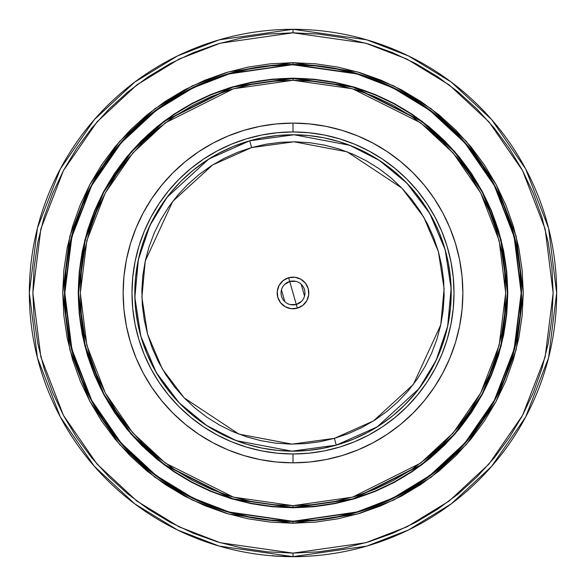 <?xml version="1.0" encoding="UTF-8"?>
<svg xmlns="http://www.w3.org/2000/svg" width="586" height="586" viewBox="0 0 586 586"><rect width="100%" height="100%" fill="white"/><g stroke="black" fill="none" stroke-linecap="round" stroke-linejoin="round"><path stroke-width="0.88" d="M304.595 556.378L307.049 556.253M271.076 555.718L270.263 555.645M293 556.627A263.663 263.663 0 0 1 29.337 292.963A263.663 263.663 0 0 1 293 29.3L219.171 39.848L177.463 55.963L134.802 82.033L94.346 119.595L60.358 168.885L37.445 228.064L29.337 292.963L37.445 357.87L60.358 417.042L94.346 466.331L134.802 503.894L177.463 529.964L219.171 546.086L293 556.627L293 553.111L220.16 542.709L179.001 526.807L136.912 501.081L96.998 464.024L63.456 415.386L40.859 356.999L32.853 292.963L40.859 228.928L63.456 170.541L96.998 121.91L136.912 84.845L179.001 59.12L220.16 43.225L293 32.816L293 29.3L293 32.816L318.498 34.069L343.755 37.812L368.521 44.016L392.554 52.615L415.635 63.537L437.53 76.656L458.04 91.87L476.953 109.011L494.101 127.931L509.307 148.434L522.434 170.328L533.348 193.409L541.947 217.45L548.152 242.216L551.895 267.465L553.147 292.963L551.895 318.462L548.152 343.718L541.947 368.484L533.348 392.517L522.434 415.599L509.307 437.493L494.101 458.003L476.953 476.916L458.04 494.064L437.53 509.271L415.635 522.397L392.554 533.311L368.521 541.911L343.755 548.115L318.498 551.858L293 553.111L267.502 551.858L242.245 548.115L217.479 541.911L193.446 533.311L170.365 522.397L148.47 509.271L127.96 494.064L109.047 476.916L91.899 458.003L76.693 437.493L63.566 415.599L52.652 392.517L44.053 368.484L37.848 343.718L34.105 318.462L32.853 292.963L34.105 267.465L37.848 242.216L44.053 217.45L52.652 193.409L63.566 170.328L76.693 148.434L91.899 127.931L109.047 109.011L127.96 91.87L148.47 76.656L170.365 63.537L193.446 52.615L217.479 44.016L242.245 37.812L267.502 34.069L293 32.816L365.84 43.225L406.999 59.12L449.088 84.845L489.002 121.91L522.544 170.541L545.141 228.928L553.147 292.963L545.141 356.999L522.544 415.386L489.002 464.024L449.088 501.081L406.999 526.807L365.84 542.709L293 553.111L293 556.627L366.829 546.086L408.537 529.964L451.198 503.894L491.654 466.331L525.642 417.042L548.555 357.87L556.663 292.963L548.555 228.064L525.642 168.885L491.654 119.595L451.198 82.033L408.537 55.963L366.829 39.848L293 29.3A263.663 263.663 0 0 1 556.663 292.963A263.663 263.663 0 0 1 293 556.627M270.586 65.559L293 64.453A228.511 228.511 0 0 1 521.511 292.963A228.511 228.511 0 0 1 293 521.474L229.016 512.332L192.867 498.364L155.891 475.773L120.833 443.221L91.372 400.502L71.521 349.212L64.489 292.963L71.521 236.715L91.372 185.432L120.833 142.713L155.891 110.161L192.867 87.563L229.016 73.594L293 64.453L293 62.695L228.525 71.91L192.098 85.981L154.843 108.754L119.507 141.556L89.826 184.605L69.815 236.283L62.731 292.963L69.815 349.644L89.826 401.329L119.507 444.371L154.843 477.18L192.098 499.946L228.525 514.025L293 523.232L293 521.474L270.6 520.375M293 521.298A228.335 228.335 0 0 1 64.665 292.963A228.335 228.335 0 0 1 293 64.628L229.067 73.763L192.94 87.724L156.001 110.3L120.965 142.83L91.526 185.513L71.69 236.759L64.665 292.963L71.69 349.168L91.526 400.414L120.965 443.104L156.001 475.634L192.94 498.21L229.067 512.164L293 521.298L229.119 511.996L193.021 498.049L156.103 475.488L121.097 442.987L91.687 400.333L71.866 349.124L64.841 292.963L71.866 236.803L91.687 185.594L121.097 142.94L156.103 110.439L193.021 87.878L229.119 73.931L293 64.628L315.363 65.903L337.514 69.192L359.233 74.634L380.314 82.172L400.553 91.746L419.759 103.261L437.742 116.599L454.333 131.63L469.371 148.221L482.703 166.204L494.218 185.41L503.792 205.649L511.336 226.731L516.771 248.457L520.06 270.6L521.159 292.963L520.06 315.327L516.771 337.477L511.336 359.196L503.792 380.277L494.218 400.516L482.703 419.723L469.371 437.705L454.333 454.297L437.742 469.335L419.759 482.674L400.553 494.181L380.314 503.755L359.233 511.3L337.514 516.742L315.363 520.024L293 521.122L270.637 520.024L248.486 516.742L226.767 511.3L205.686 503.755L185.447 494.181L166.241 482.674L148.258 469.335L131.667 454.297L116.629 437.705L103.297 419.723L91.782 400.516L82.208 380.277L74.664 359.196L69.229 337.477L65.94 315.327L64.841 292.963L65.94 270.6L69.229 248.457L74.664 226.731L82.208 205.649L91.782 185.41L103.297 166.204L116.629 148.221L131.667 131.63L148.258 116.599L166.241 103.261L185.447 91.746L205.686 82.172L226.767 74.634L248.486 69.192L270.637 65.903L293 64.804L356.881 73.931L392.979 87.878L429.897 110.439L464.903 142.94L494.313 185.594L514.134 236.803L521.159 292.963L514.134 349.124L494.313 400.333L464.903 442.987L429.897 475.488L392.979 498.049L356.881 511.996L293 521.298L356.933 512.164L393.06 498.21L429.999 475.634L465.035 443.104L494.474 400.414L514.31 349.168L521.335 292.963L514.31 236.759L494.474 185.513L465.035 142.83L429.999 110.3L393.06 87.724L356.933 73.763L293 64.628A228.335 228.335 0 0 1 521.335 292.963A228.335 228.335 0 0 1 293 521.298L315.378 520.2L337.543 516.911L359.284 511.468L380.38 503.916L400.634 494.335L419.854 482.82L437.852 469.467L454.458 454.421L469.503 437.815L482.849 419.818L494.372 400.604L503.953 380.343L511.505 359.247L516.947 337.514L520.236 315.349L521.335 292.963L520.236 270.586L516.947 248.42L511.505 226.679L503.953 205.583L494.372 185.33L482.849 166.109L469.503 148.112L454.458 131.506L437.852 116.46L419.854 103.114L400.634 91.592L380.38 82.011L359.284 74.466L337.543 69.016L315.378 65.727L293 64.628L270.622 65.727L248.457 69.016L226.716 74.466L205.62 82.011L185.366 91.592L166.146 103.114L148.148 116.46L131.542 131.506L116.497 148.112L103.151 166.109L91.628 185.33L82.047 205.583L74.495 226.679L69.053 248.42L65.764 270.586L64.665 292.963L65.764 315.349L69.053 337.514L74.495 359.247L82.047 380.343L91.628 400.604L103.151 419.818L116.497 437.815L131.542 454.421L148.148 469.467L166.146 482.82L185.366 494.335L205.62 503.916L226.716 511.468L248.457 516.911L270.622 520.2L293 521.298M271.948 79.374L293 78.341A214.623 214.623 0 0 1 507.623 292.963A214.623 214.623 0 0 1 293 507.586L232.906 499.001L164.226 464.661L131.301 434.087L103.627 393.96L84.977 345.799L78.377 292.963L84.977 240.135L103.627 191.966L131.301 151.84L164.226 121.265L232.906 86.926L293 78.165L232.854 86.757L164.124 121.126L131.169 151.73L103.473 191.886L84.809 240.092L78.202 292.963L84.809 345.835L103.473 394.048L131.169 434.204L164.124 464.801L232.854 499.169L293 507.586L271.963 506.553M293 507.41A214.447 214.447 0 0 1 78.553 292.963A214.447 214.447 0 0 1 293 78.517L232.957 87.094L164.329 121.405L131.432 151.957L103.781 192.047L85.153 240.179L78.553 292.963L85.153 345.755L103.781 393.88L131.432 433.97L164.329 464.522L232.957 498.833L293 507.41L293 505.652L233.448 497.148L165.384 463.116L132.751 432.812L105.334 393.052L86.853 345.322L80.311 292.963L86.853 240.612L105.334 192.875L132.751 153.114L165.384 122.811L233.448 88.786L293 80.275L293 78.517L293 80.275L313.847 81.3L334.496 84.362L354.742 89.431L374.395 96.463L393.265 105.392L411.167 116.123L427.927 128.554L443.397 142.574L457.41 158.037L469.847 174.804L480.579 192.706L489.5 211.575L496.532 231.221L501.601 251.475L504.663 272.116L505.689 292.963L504.663 313.81L501.601 334.46L496.532 354.706L489.5 374.359L480.579 393.228L469.847 411.13L457.41 427.897L443.397 443.36L427.927 457.373L411.167 469.811L393.265 480.542L374.395 489.464L354.742 496.496L334.496 501.565L313.847 504.634L293 505.652L272.153 504.634L251.504 501.565L231.258 496.496L211.605 489.464L192.735 480.542L174.833 469.811L158.074 457.373L142.603 443.36L128.59 427.897L116.153 411.13L105.421 393.228L96.5 374.359L89.468 354.706L84.399 334.46L81.337 313.81L80.311 292.963L81.337 272.116L84.399 251.475L89.468 231.221L96.5 211.575L105.421 192.706L116.153 174.804L128.59 158.037L142.603 142.574L158.074 128.554L174.833 116.123L192.735 105.392L211.605 96.463L231.258 89.431L251.504 84.362L272.153 81.3L293 80.275L352.552 88.786L420.616 122.811L453.249 153.114L480.667 192.875L499.147 240.612L505.689 292.963L499.147 345.322L480.667 393.052L453.249 432.812L420.616 463.116L352.552 497.148L293 505.652L293 507.41L353.043 498.833L421.671 464.522L454.568 433.97L482.219 393.88L500.847 345.755L507.447 292.963L500.847 240.179L482.219 192.047L454.568 151.957L421.671 121.405L353.043 87.094L293 78.517A214.447 214.447 0 0 1 507.447 292.963A214.447 214.447 0 0 1 293 507.41L314.023 506.377L334.833 503.293L355.248 498.181L375.062 491.09L394.092 482.088L412.141 471.269L429.047 458.735L444.635 444.606L458.772 429.011L471.305 412.105L482.124 394.056L491.127 375.033L498.21 355.219L503.33 334.804L506.414 313.986L507.447 292.963L506.414 271.948L503.33 251.13L498.21 230.716L491.127 210.901L482.124 191.878L471.305 173.822L458.772 156.923L444.635 141.329L429.047 127.191L412.141 114.658L394.092 103.839L375.062 94.844L355.248 87.754L334.833 82.641L314.023 79.549L293 78.517L271.977 79.549L251.167 82.641L230.752 87.754L210.938 94.844L191.908 103.839L173.859 114.658L156.953 127.191L141.365 141.329L127.228 156.923L114.695 173.822L103.876 191.878L94.873 210.901L87.79 230.716L82.67 251.13L79.586 271.948L78.553 292.963L79.586 313.986L82.67 334.804L87.79 355.219L94.873 375.033L103.876 394.056L114.695 412.105L127.228 429.011L141.365 444.606L156.953 458.735L173.859 471.269L191.908 482.088L210.938 491.09L230.752 498.181L251.167 503.293L271.977 506.377L293 507.41M293 462.823L293 453.974A161.011 161.011 0 0 1 131.989 292.963A161.011 161.011 0 0 1 293 131.953L293 123.104A169.859 169.859 0 0 0 123.141 292.963A169.859 169.859 0 0 0 293 462.823A169.859 169.859 0 0 0 462.859 292.963A169.859 169.859 0 0 0 293 123.104L293 131.953L308.785 132.729L324.41 135.044L339.741 138.889L354.618 144.207L368.902 150.968L382.453 159.092L395.147 168.504L406.852 179.111L417.466 190.824L426.879 203.51L435.002 217.062L441.756 231.345L447.081 246.223L450.92 261.554L453.234 277.185L454.011 292.963L453.234 308.749L450.92 324.373L447.081 339.704L441.756 354.581L435.002 368.865L426.879 382.416L417.466 395.111L406.852 406.816L395.147 417.43L382.453 426.842L368.902 434.966L354.618 441.719L339.741 447.045L324.41 450.883L308.785 453.198L293 453.974L277.215 453.198L261.59 450.883L246.259 447.045L231.382 441.719L217.098 434.966L203.547 426.842L190.853 417.43L179.148 406.816L168.534 395.111L159.121 382.416L150.998 368.865L144.244 354.581L138.919 339.704L135.08 324.373L132.766 308.749L131.989 292.963L132.766 277.185L135.08 261.554L138.919 246.223L144.244 231.345L150.998 217.062L159.121 203.51L168.534 190.824L179.148 179.111L190.853 168.504L203.547 159.092L217.098 150.968L231.382 144.207L246.259 138.889L261.59 135.044L277.215 132.729L293 131.953A161.011 161.011 0 0 1 454.011 292.963A161.011 161.011 0 0 1 293 453.974L293 462.823L309.65 462.01L326.138 459.563L342.305 455.512L358.002 449.894L373.07 442.767L387.368 434.197L400.758 424.271L413.108 413.071L424.308 400.721L434.233 387.331L442.804 373.04L449.931 357.965L455.549 342.275L459.6 326.102L462.046 309.613L462.859 292.963L462.046 276.314L459.6 259.825L455.549 243.659L449.931 227.961L442.804 212.894L434.233 198.595L424.308 185.205L413.108 172.855L400.758 161.663L387.368 151.73L373.07 143.16L358.002 136.033L342.305 130.422L326.138 126.371L309.65 123.924L293 123.104L276.35 123.924L259.862 126.371L243.695 130.422L227.998 136.033L212.93 143.16L198.632 151.73L185.242 161.663L172.892 172.855L161.692 185.205L151.767 198.595L143.196 212.894L136.069 227.961L130.451 243.659L126.4 259.825L123.954 276.314L123.141 292.963L123.954 309.613L126.4 326.102L130.451 342.275L136.069 357.965L143.196 373.04L151.767 387.331L161.692 400.721L172.892 413.071L185.242 424.271L198.632 434.197L212.93 442.767L227.998 449.894L243.695 455.512L259.862 459.563L276.35 462.01L293 462.823M432.519 218.388L424.535 205.071L415.291 192.604L404.86 181.103L393.36 170.673L380.893 161.428L367.576 153.444L353.541 146.808L338.92 141.578L323.86 137.805L308.507 135.527L293 134.765L277.493 135.527L262.14 137.805L247.08 141.578L232.459 146.808L218.424 153.444L205.107 161.428L192.64 170.673L181.14 181.103L170.709 192.604L161.465 205.071L153.481 218.388L146.844 232.422L141.614 247.043L137.842 262.103L135.564 277.456L134.802 292.963L135.564 308.47L137.842 323.831L141.614 338.891L146.844 353.505L153.481 367.539L161.465 380.856L170.709 393.323L181.14 404.831L192.64 415.254L205.107 424.506L218.424 432.483L232.459 439.119L247.08 444.349L262.14 448.122L277.493 450.4L293 451.161L308.507 450.4L323.86 448.122L338.92 444.349L353.541 439.119L367.576 432.483L380.893 424.506L393.36 415.254L404.86 404.831L415.291 393.323L424.535 380.856L432.519 367.539L439.156 353.505L444.386 338.891L448.158 323.831L450.436 308.47L451.198 292.963L450.436 277.456L448.158 262.103L444.386 247.043L439.156 232.422L433.135 219.552M444.386 247.043L445.411 250.566M367.576 432.483L366.411 433.098M338.92 444.349L335.397 445.375M153.481 367.539L152.865 366.375M141.614 338.891L140.589 335.36M218.424 153.444L219.589 152.829M247.08 141.578L250.603 140.552M314.052 506.553L293 507.586A214.623 214.623 0 0 1 78.377 292.963A214.623 214.623 0 0 1 293 78.341L314.037 79.374M293 78.165L353.094 86.926L421.774 121.265L454.699 151.84L482.373 191.966L501.023 240.135L507.623 292.963L501.023 345.799L482.373 393.96L454.699 434.087L421.774 464.661L353.094 499.001L293 507.762L353.146 499.169L421.876 464.801L454.831 434.204L482.527 394.048L501.191 345.835L507.798 292.963L501.191 240.092L482.527 191.886L454.831 151.73L421.876 121.126L353.146 86.757L293 78.165L271.948 79.198L251.094 82.296L230.65 87.417L210.799 94.514L191.747 103.532L173.661 114.365L156.733 126.92L141.116 141.079L126.957 156.696L114.402 173.632L103.561 191.71L94.551 210.762L87.453 230.613L82.326 251.057L79.235 271.911L78.202 292.963L79.235 314.015L82.326 334.87L87.453 355.321L94.551 375.165L103.561 394.217L114.402 412.302L126.957 429.23L141.116 444.847L156.733 459.006L173.661 471.562L191.747 482.403L210.799 491.412L230.65 498.518L251.094 503.638L271.948 506.729L293 507.762L314.052 506.729L334.906 503.638L355.35 498.518L375.201 491.412L394.253 482.403L412.339 471.562L429.267 459.006L444.884 444.847L459.043 429.23L471.598 412.302L482.439 394.217L491.449 375.165L498.547 355.321L503.674 334.87L506.765 314.015L507.798 292.963L506.765 271.911L503.674 251.057L498.547 230.613L491.449 210.762L482.439 191.71L471.598 173.632L459.043 156.696L444.884 141.079L429.267 126.92L412.339 114.365L394.253 103.532L375.201 94.514L355.35 87.417L334.906 82.296L314.052 79.198L293 78.165M315.415 520.375L293 521.474A228.511 228.511 0 0 1 64.489 292.963A228.511 228.511 0 0 1 293 64.453L315.4 65.559M469.642 148.002L483.084 166.138M520.412 315.363L517.116 337.543M437.962 469.606L419.95 482.967M116.358 437.932L102.916 419.788M65.588 270.564L68.884 248.383M148.038 116.321L166.05 102.968M293 62.695L293 64.453L356.984 73.594L393.133 87.563L430.109 110.161L465.167 142.713L494.628 185.432L514.479 236.715L521.511 292.963L514.479 349.212L494.628 400.502L465.167 443.221L430.109 475.773L393.133 498.364L356.984 512.332L293 521.474L293 523.232L357.475 514.025L393.902 499.946L431.157 477.18L466.493 444.371L496.174 401.329L516.185 349.644L523.269 292.963L516.185 236.283L496.174 184.605L466.493 141.556L431.157 108.754L393.902 85.981L357.475 71.91L293 62.695L270.432 63.808L248.076 67.119L226.159 72.613L204.88 80.223L184.451 89.885L165.069 101.503L146.918 114.966L130.18 130.143L115.003 146.888L101.539 165.032L89.922 184.414L80.26 204.844L72.649 226.123L67.156 248.039L63.845 270.395L62.731 292.963L63.845 315.532L67.156 337.888L72.649 359.811L80.26 381.083L89.922 401.513L101.539 420.895L115.003 439.046L130.18 455.791L146.918 470.961L165.069 484.424L184.451 496.042L204.88 505.703L226.159 513.314L248.076 518.808L270.432 522.126L293 523.232L315.568 522.126L337.924 518.808L359.841 513.314L381.12 505.703L401.549 496.042L420.931 484.424L439.082 470.961L455.82 455.791L470.998 439.046L484.461 420.895L496.078 401.513L505.74 381.083L513.351 359.811L518.844 337.888L522.155 315.532L523.269 292.963L522.155 270.395L518.844 248.039L513.351 226.123L505.74 204.844L496.078 184.414L484.461 165.032L470.998 146.888L455.82 130.143L439.082 114.966L420.931 101.503L401.549 89.885L381.12 80.223L359.841 72.613L337.924 67.119L315.568 63.808L293 62.695M300.113 556.605L299.138 556.627M276.966 556.209L274.49 556.048M274.395 556.041L272.79 555.572M286.027 556.605L284.093 556.546L286.027 556.605M290.458 556.685L288.349 556.656L290.458 556.685M303.394 556.495L292.502 556.7M298.274 556.649L295.762 556.685M303.988 556.473L295.688 556.685M303.372 556.495L301.453 556.561M304.486 556.451L304.075 556.466M298.831 556.634L299.402 556.619M296.567 556.678L297.366 556.663M288.832 556.671L274.065 556.019M303.819 556.48L302.515 556.532M301.321 556.568L300.493 556.59M298.706 556.641L294.26 556.7M291.762 556.7L290.89 556.693M290.231 556.685L275.552 556.121M297.454 556.663L296.772 556.671M274.556 556.055L274.116 556.026M277.998 556.275L275.654 556.129M296.465 556.678L272.68 555.916M317.158 555.594L307.723 556.217L317.158 555.594M301.46 301.402L296.274 304.464A11.954 11.954 0 0 0 304.493 289.696A11.954 11.954 0 0 0 289.726 281.47L288.671 277.749A15.822 15.822 0 0 1 308.214 288.634A15.822 15.822 0 0 1 297.329 308.177L289.726 281.47A11.954 11.954 0 0 1 304.493 289.696A11.954 11.954 0 0 1 296.274 304.464L290.246 304.595M284.54 284.525L289.726 281.47L295.754 281.331M301.175 284.239L304.537 296.084M330.116 446.752L336.291 445.126A158.198 158.198 0 0 1 140.838 336.254A158.198 158.198 0 0 1 249.709 140.808L208.836 159.011L167.069 197.211L149.891 225.529L138.369 259.561L134.868 297.468L140.838 336.254L156.176 372.381L179.111 402.772L206.829 425.634L236.341 440.672L291.96 451.161L336.291 445.126L334.372 438.365L292.004 444.129L238.854 434.101L184.172 397.887L162.256 368.85L147.606 334.335L141.893 297.27L145.24 261.041L172.665 201.467L212.572 164.966L251.628 147.569L249.709 140.808L251.628 147.569L266.081 144.215L280.789 142.288L295.622 141.819L310.419 142.801L325.054 145.233L339.382 149.086L353.263 154.33L366.558 160.901L379.149 168.746L390.913 177.792L401.725 187.945L411.497 199.101L420.125 211.172L427.531 224.028L433.64 237.542L438.394 251.599L441.749 266.044L443.675 280.76L444.144 295.586L443.163 310.39L440.731 325.018L436.878 339.345L431.64 353.226L425.062 366.521L417.217 379.113L408.178 390.877L398.026 401.696L386.863 411.46L374.791 420.096L361.943 427.494L348.421 433.611L334.372 438.365L319.919 441.719L305.211 443.639L290.378 444.107L275.581 443.126L260.946 440.694L246.618 436.841L232.737 431.604L219.442 425.026L206.851 417.181L195.087 408.142L184.275 397.989L174.503 386.826L165.875 374.762L158.469 361.906L152.36 348.384L147.606 334.335L144.251 319.883L142.325 305.174L141.856 290.348L142.838 275.545L145.269 260.909L149.122 246.581L154.36 232.701L160.938 219.406L168.783 206.814L177.822 195.057L187.974 184.238L199.137 174.467L211.209 165.838L224.057 158.432L237.579 152.323L251.628 147.569L293.996 141.797L347.146 151.825L401.828 188.04L423.744 217.076L438.394 251.599L444.107 288.656L440.76 324.886L413.335 384.46L373.429 420.96L334.372 438.365L336.291 445.126L377.164 426.916L418.931 388.716L436.109 360.397L447.631 326.373L451.132 288.459L445.162 249.673L429.824 213.553L406.889 183.162L379.171 160.3L349.659 145.262L294.04 134.773L249.709 140.808A158.198 158.198 0 0 1 445.162 249.673A158.198 158.198 0 0 1 336.291 445.126L337.609 444.745M297.329 308.177L302.823 305.365L306.822 300.662L308.712 294.787L308.214 288.634L305.401 283.141L300.699 279.141L294.824 277.251L288.671 277.749L283.177 280.562L279.178 285.265L277.288 291.139L277.786 297.292L280.599 302.786L285.301 306.786L291.176 308.683L297.329 308.177A15.822 15.822 0 0 1 277.786 297.292A15.822 15.822 0 0 1 288.671 277.749L296.274 304.464A11.954 11.954 0 0 1 281.507 296.238A11.954 11.954 0 0 1 289.726 281.47A11.954 11.954 0 0 0 281.507 296.238A11.954 11.954 0 0 0 296.274 304.464L297.329 308.177M345.007 442.371L352.267 439.647M359.401 436.555L365.144 433.757M365.173 433.743L366.36 433.127M373.157 429.355L379.75 425.26M386.13 420.843L392.298 416.119M398.224 411.094L402.736 406.918M402.912 406.75L403.893 405.79M409.292 400.216L414.412 394.378M419.246 388.306L422.997 383.127M423.121 382.936L423.773 381.991M427.985 375.465L431.86 368.755M435.42 361.84L438.086 356.032M438.123 355.936L438.628 354.772M441.485 347.549L443.983 340.195M446.122 332.731L447.543 326.768M447.601 326.512L447.887 325.171M449.279 317.524L450.297 309.84M450.934 302.098L451.191 294.333M451.066 286.576L450.685 280.218M450.685 280.189L450.568 278.819M449.682 271.113L448.422 263.458M446.781 255.848L444.781 248.354M442.408 240.956L439.676 233.697M436.592 226.57L433.794 220.819M433.779 220.79L433.164 219.604M429.392 212.806L425.297 206.221M420.88 199.833L416.155 193.673M411.13 187.74L406.787 183.059M406.728 183L405.827 182.078M400.253 176.672L394.415 171.552M388.335 166.717L382.021 162.19M375.501 157.978L368.792 154.103M361.87 150.543L356.251 147.958M356.061 147.877L354.808 147.335M347.579 144.478L340.232 141.98M332.767 139.849L326.724 138.399M326.395 138.333L325.208 138.076M317.561 136.685L309.869 135.666M302.134 135.029L294.37 134.773M286.605 134.897L280.255 135.278M280.225 135.285L278.855 135.403M271.142 136.282L263.488 137.542M255.884 139.182L248.391 141.189M240.993 143.555L233.733 146.288M226.599 149.371L220.856 152.177M220.827 152.192L219.64 152.807M212.843 156.579L206.25 160.674M199.87 165.084L193.702 169.808M187.776 174.833L183.264 179.016M183.088 179.177L182.107 180.136M176.708 185.711L171.588 191.549M166.754 197.629L163.003 202.807M162.879 202.998L162.227 203.943M158.015 210.462L154.14 217.179M150.58 224.094L147.914 229.902M147.877 229.99L147.372 231.162M144.515 238.385L142.017 245.739M139.878 253.196L138.457 259.159M138.399 259.415L138.113 260.763M136.721 268.403L135.703 276.094M135.066 283.829L134.809 291.594M134.934 299.358L135.315 305.709M135.315 305.738L135.432 307.108M136.318 314.821L137.578 322.476M139.219 330.079L141.219 337.573M143.592 344.971L146.324 352.23M149.408 359.365L152.206 365.107M152.221 365.137L152.836 366.323M156.609 373.121L160.703 379.713M165.12 386.101L169.845 392.261M174.87 398.187L179.213 402.875M179.272 402.934L180.173 403.857M185.747 409.255L191.585 414.383M197.665 419.21L203.979 423.737M210.499 427.948L217.208 431.831M224.13 435.383L229.749 437.969M229.939 438.05L231.192 438.592M238.421 441.448L245.768 443.946M253.233 446.085L259.276 447.528M259.605 447.601L260.792 447.851M268.439 449.242L276.131 450.26M283.866 450.898L291.63 451.161M299.395 451.037L305.745 450.649M305.775 450.649L307.145 450.531M314.858 449.645L322.512 448.385M284.825 301.687L281.463 289.85"/></g></svg>

